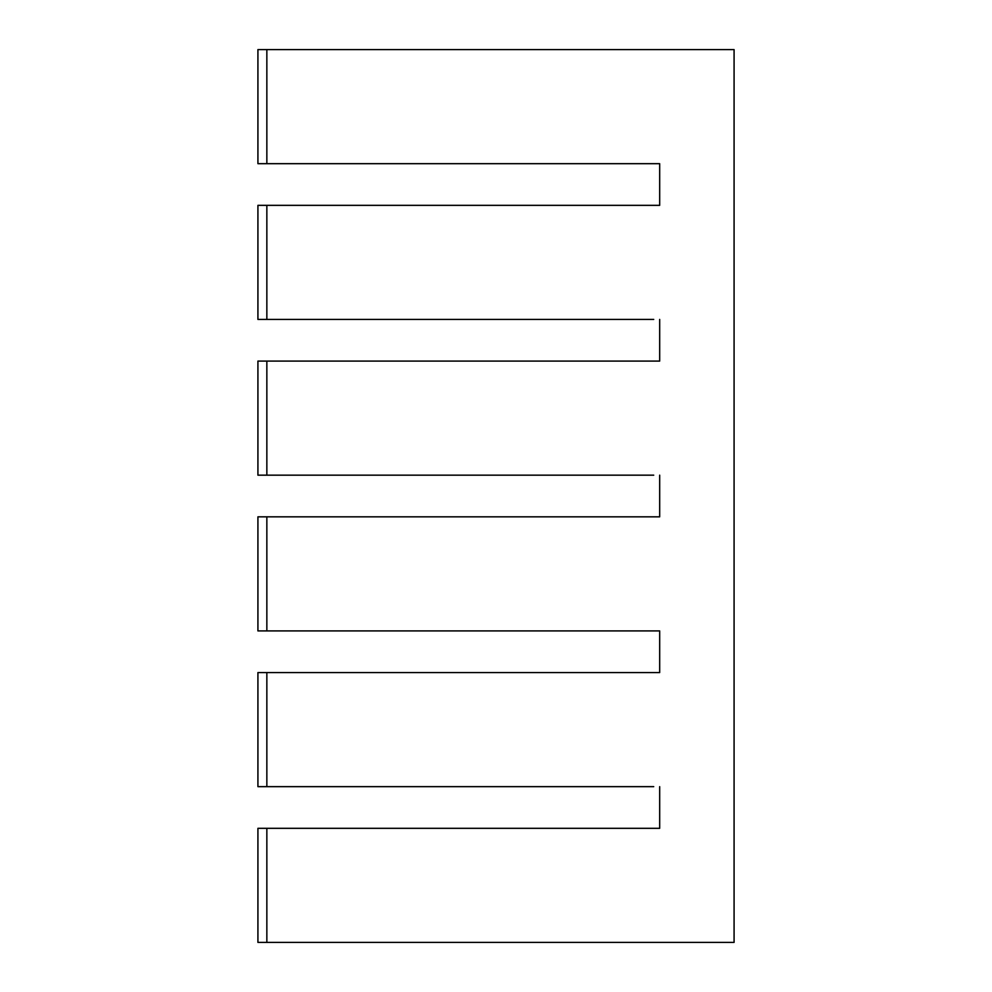 <?xml version="1.0" encoding="UTF-8"?>
<svg xmlns="http://www.w3.org/2000/svg" width="992" height="992" viewBox="0 0 992 992"><rect width="100%" height="100%" fill="white"/><g stroke="black" fill="none" stroke-linecap="round" stroke-linejoin="round"><path stroke-width="1.49" d="M653.728 786.656L257.92 786.656L257.92 672.576L266.848 672.576L266.848 786.656M653.728 630.912L659.68 630.912L659.68 672.576L653.728 672.576M653.728 319.424L257.92 319.424L257.92 205.344L266.848 205.344L266.848 319.424M653.728 163.68L659.68 163.68L659.68 205.344L653.728 205.344M653.728 475.168L257.92 475.168L257.92 361.088L266.848 361.088L266.848 475.168M659.68 319.424L659.68 361.088L653.728 361.088M659.68 475.168L659.68 516.832L653.728 516.832M266.848 942.4L257.92 942.4L257.92 828.32L266.848 828.32L266.848 942.4L734.08 942.4L734.08 49.6L257.92 49.6L257.92 163.68L659.68 163.68M659.68 672.576L266.848 672.576M266.848 630.912L257.92 630.912L257.92 516.832L266.848 516.832L266.848 630.912L659.68 630.912M659.68 516.832L266.848 516.832M659.68 361.088L266.848 361.088M659.68 205.344L266.848 205.344M659.68 786.656L659.68 828.32L653.728 828.32M659.68 828.32L266.848 828.32M266.848 49.6L266.848 163.68"/></g></svg>

